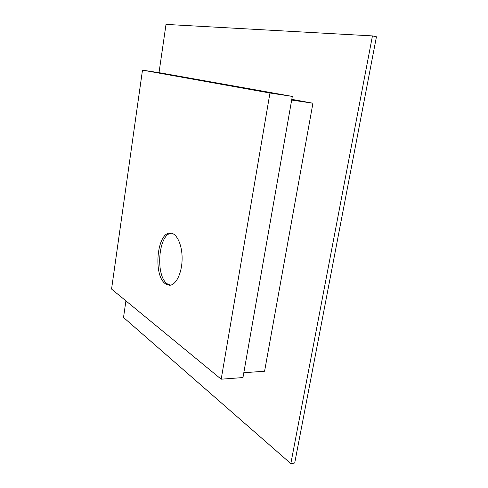 <?xml version="1.0" encoding="UTF-8"?>
<svg xmlns="http://www.w3.org/2000/svg" width="488" height="488" viewBox="0 0 488 488"><rect width="100%" height="100%" fill="white"/><g stroke="black" fill="none" stroke-linecap="round" stroke-linejoin="round"><path stroke-width="0.73" d="M125.922 300.882L123.519 317.468L290.83 463.6L294.703 463.027L376.437 36.771L372.448 35.911L166.011 24.4L159.009 72.694M290.83 463.6L372.448 35.911M243.811 372.722L264.581 371.24L312.93 103.23L291.793 99.338M291.665 100.058L312.93 103.23M221.192 379.194L242.963 377.56L292.306 96.417L161.028 73.005L142.484 70.138L111.563 289.073L221.192 379.194L269.956 93.013L292.306 96.417M269.956 93.013L142.484 70.138M165.713 283.986C152.799 276.153 156.935 231.586 170.519 233.118C176.876 233.191 182.414 245.281 182.103 259.335C181.884 273.396 175.857 285.401 169.47 285.254L165.713 283.986M170.391 285.175L167.543 283.979C155.056 276.458 158.289 233.789 171.434 233.227"/></g></svg>
